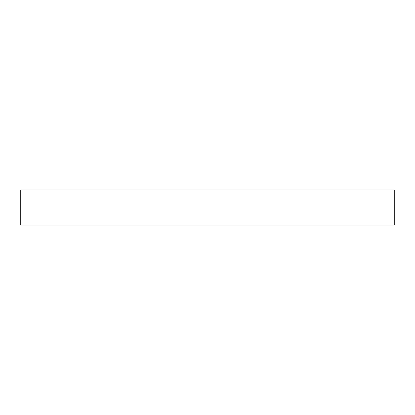 <?xml version="1.0" encoding="UTF-8"?>
<svg xmlns="http://www.w3.org/2000/svg" width="415" height="415" viewBox="0 0 415 415"><rect width="100%" height="100%" fill="white"/><g stroke="black" fill="none" stroke-linecap="round" stroke-linejoin="round"><path stroke-width="0.62" d="M394.25 189.946L20.75 189.946L20.75 225.055L394.25 225.055L394.25 189.946L394.25 225.055L20.75 225.055L20.75 189.946L394.25 189.946"/></g></svg>
